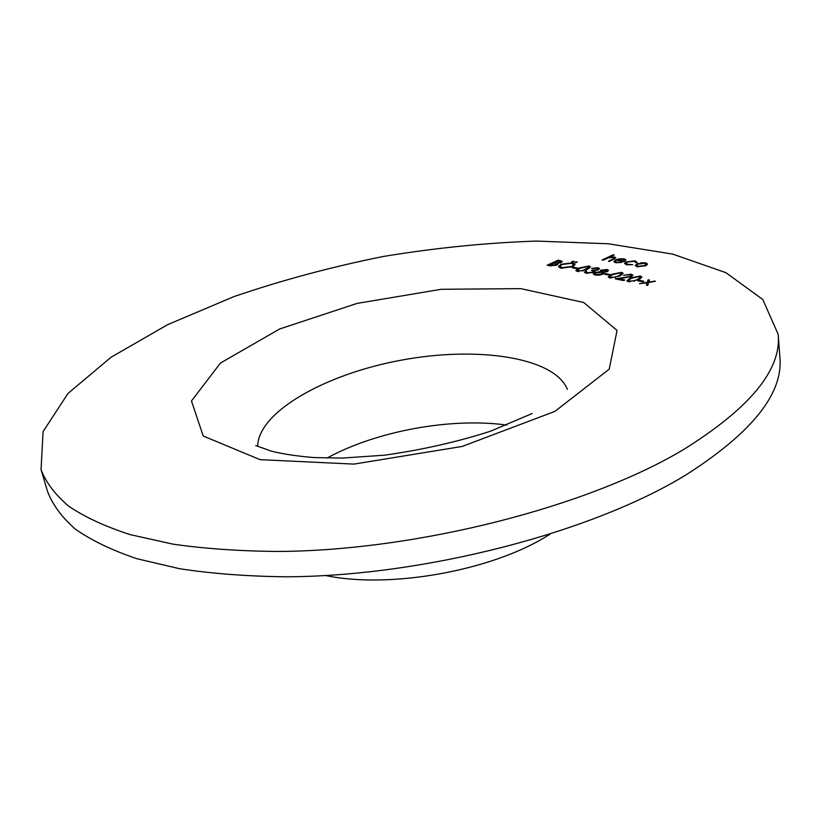 <?xml version="1.0" encoding="UTF-8"?>
<svg xmlns="http://www.w3.org/2000/svg" width="821" height="821" viewBox="0 0 821 821"><rect width="100%" height="100%" fill="white"/><g stroke="black" fill="none" stroke-linecap="round" stroke-linejoin="round"><path stroke-width="1.23" d="M637.886 280.833L639.046 280.269L643.818 281.213L642.669 281.777L637.886 280.833M630.035 274.768L623.55 275.24L631.236 274.224L632.909 275.179L631.595 276.554L619.065 278.853L624.73 279.992L623.57 280.546L615.319 278.894L630.405 276.379L631.246 275.497L630.035 274.768M604.338 274.163L605.488 273.609L610.054 274.522L608.905 275.066L604.338 274.163M596.805 268.262L591.623 268.385L597.924 267.718L599.504 268.641L598.447 269.75L594.794 270.561L595.102 271.269L593.819 272.346L586.163 273.239L584.449 272.254L585.599 270.92L586.635 271.125L585.999 272.028L587.333 272.705L592.67 272.182L593.491 271.31L591.448 270.355L597.401 269.545L597.986 268.929L596.805 268.262M572.206 267.779L573.345 267.246L577.727 268.108L576.588 268.641L572.206 267.779M571.816 261.458L574.064 261.458L571.827 262.063L571.816 261.458L571.898 262.073M547.125 265.224L558.198 260.144L562.293 261.437L561.154 262.515L557.51 263.346L558.054 263.91L556.812 265.08L550.111 265.819L547.125 265.224M635.126 260.852L637.26 262.494L635.844 262.566L634.069 261.304L627.223 262.094L626.013 263.336L627.767 264.311L632.704 264.67L626.772 264.783L624.524 263.5L626.064 261.94L635.126 260.852L635.208 261.632M602.05 260L613.205 254.777L614.241 254.962L609.551 257.168L614.406 256.994L615.801 257.804L609.48 261.406L608.443 261.211L613.882 258.564L614.334 257.979L613.246 257.425L608.269 257.866L603.086 260.195L602.05 260M683.226 449.744C750.025 408.16 781.674 369.686 778.185 334.321L762.791 299.501L725.908 272.664L672.851 254.151L608.371 243.775L536.462 241.076C486.011 242.79 434.832 247.952 382.925 256.552C331.356 266.938 281.685 280.289 233.903 296.607L167.638 324.664L111.051 357.258L68.03 393.403L43.082 431.6L41.05 469.602C46.027 482.574 55.274 494.786 68.779 506.239C84.809 517.086 105.252 526.538 130.108 534.604L173.098 544.169C205.496 548.797 241.056 551.23 279.776 551.455C418.977 550.286 588.606 506.362 683.226 449.744M616.592 262.197L621.928 262.392L615.74 262.689L613.831 261.653L615.545 259.929L619.188 258.861L624.022 258.789L625.951 259.888L624.104 261.663L616.407 260.216L615.216 261.386L616.674 262.823M640.862 262.802L645.542 262.792L647.595 264.054L645.963 265.645L637.26 266.774L635.208 265.594L636.819 263.931L640.914 263.284M560.876 264.331L572.565 262.771L575.162 264.29L572.76 266.651L560.979 268.19L558.496 266.681L560.876 264.331L560.969 265.019M574.987 262.073L577.235 262.073L575.008 262.679L574.987 262.073L575.069 262.689M577.286 271.464L575.87 270.581L579.318 267.954L588.996 265.973L590.473 266.876L587.138 269.504L577.286 271.464M607.499 271.525L603.486 272.305L603.958 272.983L602.799 274.173L599.587 275.097L595.215 275.056L593.337 274.07L594.712 272.623L600.089 271.638L600.736 270.181L607.037 269.504L608.566 270.407L607.499 271.525M609.798 277.98L608.269 277.036L611.686 274.358L621.569 272.336L623.149 273.301L619.845 275.979L609.798 277.98M628.476 281.726L626.885 280.741L630.282 278.042L640.277 275.989L641.919 277.005L638.646 279.694L628.476 281.726M647.307 282.239L648.087 279.776L649.421 280.043L648.816 281.962L655.486 281.234L648.652 282.506L647.738 285.39L646.394 285.123L647.133 282.793L639.385 283.717L647.307 282.239L647.636 285.215L648.416 282.742L648.087 279.776M41.05 469.602L47.567 491.512C52.647 504.843 61.955 517.415 75.501 529.237C91.552 540.454 111.974 550.265 136.748 558.67L179.573 568.717C211.808 573.643 247.172 576.332 285.646 576.794C423.934 576.393 592.085 532.439 685.874 474.969C752.077 432.749 783.419 393.454 779.878 357.104L778.185 334.321M506.793 425.083C451.088 417.314 376.295 431.046 326.984 458.087M325.609 575.521C388.928 588.924 489.685 571.19 546.057 536.636L549.783 534.379M613.277 255.413L613.205 254.777M614.642 258.943L614.406 256.994M613.964 259.292L613.882 258.564M615.637 260.678L615.545 259.929M624.114 259.569L624.022 258.789M617.495 259.775L624.022 260.996L624.658 260.144L623.098 259.262L620.142 259.2L617.495 259.775L617.577 260.431M624.093 261.663L624.022 260.996M627.839 264.937L627.767 264.311M626.177 262.843L626.064 261.94M645.624 263.603L645.542 262.792M636.922 264.793L636.819 263.931M644.865 265.45L646.086 264.198L644.557 263.264L637.896 264.136L636.665 265.388L638.245 266.291L644.865 265.45L644.937 266.076M638.307 266.917L638.245 266.291M558.301 260.904L558.198 260.144M557.675 264.567L557.51 263.346M559.409 261.119L558.064 260.862L554.524 262.484L560.138 262.33L560.774 261.735L559.409 261.119M560.209 262.874L560.138 262.33M555.294 263.408L555.191 262.617M554.627 263.254L554.524 262.484M554.042 263.13L549.259 264.896L555.817 264.875L556.587 264.116L554.042 263.13M555.889 265.44L555.817 264.875M550.768 265.932L550.665 265.183M549.362 265.676L549.259 264.896M572.689 263.664L572.565 262.771M571.744 266.445L573.633 264.608L571.488 263.305L561.882 264.526L560.004 266.384L562.087 267.656L571.744 266.445L571.827 267.051M562.18 268.375L562.087 267.656M573.746 261.796L573.663 261.211M576.917 262.412L576.845 261.827M573.448 268.026L573.345 267.246M579.41 268.621L579.318 267.954M589.293 268.334L588.996 265.973M587.898 266.517L580.355 268.159L577.461 270.263L578.466 270.93L582.859 270.52L588.903 267.153L587.898 266.517M586.184 269.935L586.102 269.298M582.931 271.063L582.859 270.52M578.559 271.607L578.466 270.93M598.191 269.863L597.924 267.718M594.917 271.587L594.794 270.561M585.886 273.177L585.599 270.92M587.426 273.403L587.333 272.705M592.741 272.757L592.67 272.182M592.7 270.704L592.588 269.811M597.472 270.119L597.401 269.545M603.651 273.639L603.486 272.305M595.009 275.014L594.712 272.623M600.151 272.151L600.089 271.638M600.993 272.244L600.736 270.181M607.294 271.618L607.037 269.504M606.483 271.299L607.047 270.653L605.836 270.027L601.772 270.386L601.198 271.043L602.306 271.73L606.483 271.299L606.545 271.884M602.45 272.88L602.306 271.73M601.721 273.968L602.522 273.095L601.188 272.285L595.728 272.849L594.897 273.711L596.385 274.512L601.721 273.968L601.793 274.573M596.477 275.23L596.385 274.512M605.58 274.409L605.488 273.609M611.778 275.066L611.686 274.358M621.856 274.871L621.569 272.336M620.46 272.89L612.764 274.573L609.9 276.718L610.988 277.436L615.493 277.026L618.767 275.764L621.538 273.588L620.46 272.89M618.849 276.431L618.767 275.764M615.555 277.59L615.493 277.026M611.07 278.124L610.988 277.436M631.503 276.595L631.236 274.224M619.157 279.663L619.065 278.853M630.477 276.995L630.405 276.379M630.374 278.781L630.282 278.042M640.575 278.637L640.277 275.989M639.169 276.554L631.39 278.257L628.537 280.433L629.666 281.172L634.243 280.761L637.537 279.479L640.298 277.282L639.169 276.554M637.619 280.177L637.537 279.479M634.315 281.336L634.243 280.761M629.748 281.88L629.666 281.172M639.128 281.08L639.046 280.269M654.193 281.48L654.142 280.967M647.41 285.328L647.133 282.793M554.945 411.372L609.223 369.142L617.064 330.432L583.71 302.497L520.812 288.633L441.257 289.29L357.063 303.411L279.622 328.995L220.459 363.046L191.478 400.966L203.218 436.013L260.072 459.657L353.974 464.101L462.192 446.439L554.945 411.372M567.383 389.318C554.175 357.063 477.237 346.041 401.921 360.05C326.553 373.699 258.543 411.321 257.64 446.172M612.271 260.093L612.189 259.446M560.476 261.427L560.363 260.565M255.742 445.577L271.577 451.201C282.773 454.023 296.925 456.148 314.033 457.574L342.388 458.077L384.444 455.193C421.584 449.98 456.928 441.996 490.465 431.23L532.234 413.497M614.334 257.979L614.457 259.036M615.216 261.386L615.36 262.607M624.658 260.144L624.802 261.294M626.013 263.336L626.166 264.649M646.086 264.198L646.23 265.511M636.665 265.388L636.809 266.671M560.774 261.735L560.897 262.628M556.587 264.116L556.72 265.121M573.633 264.608L573.828 266.086M560.004 266.384L560.22 268.005M588.903 267.153L589.068 268.477M577.461 270.263L577.625 271.525M593.491 271.31L593.624 272.428M597.986 268.929L598.109 269.904M607.047 270.653L607.171 271.669M601.198 271.043L601.352 272.315M602.522 273.095L602.665 274.235M594.897 273.711L595.061 275.025M621.538 273.588L621.702 274.973M609.9 276.718L610.054 278.032M631.246 275.497L631.38 276.656M640.298 277.282L640.452 278.709M628.537 280.433L628.691 281.767"/></g></svg>
